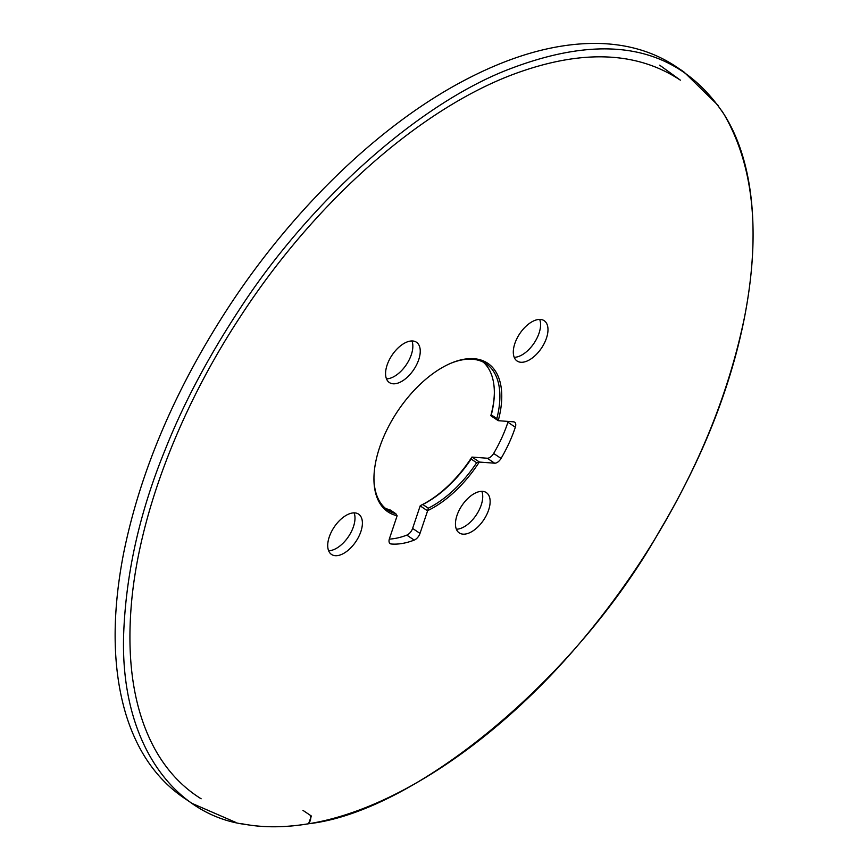 <?xml version="1.0" encoding="UTF-8"?>
<svg xmlns="http://www.w3.org/2000/svg" width="868" height="868" viewBox="0 0 868 868"><rect width="100%" height="100%" fill="white"/><g stroke="black" fill="none" stroke-linecap="round" stroke-linejoin="round"><path stroke-width="1.3" d="M471.888 457.1A89.502 48.087 -56.1 0 1 420.286 505.632L422.77 504.482A88.167 47.371 123.9 0 0 471.118 459.02L471.888 457.1A2.203 1.183 -56.1 0 1 472.062 457.089L487.241 458.228A7.053 3.787 -56.1 0 0 493.653 453.454A96.966 52.102 123.9 0 0 507.932 422.239A7.053 3.787 -56.1 0 0 508.16 421.436M490.984 415.729L497.245 419.928M494.348 393.052A89.502 48.087 -56.1 0 1 490.832 415.696L491.31 414.871A88.167 47.371 123.9 0 0 494.337 393.66A88.167 47.371 123.9 0 0 483.216 362.097M389.298 539.104A96.966 52.102 123.9 0 0 406.81 535.122A7.053 3.787 -56.1 0 0 412.604 528.428L420.188 505.881A2.203 1.183 -56.1 0 1 420.286 505.632M514.203 357.312A24.293 13.053 123.9 0 0 534.07 343.153A24.293 13.053 123.9 0 0 539.679 319.424M456.362 529.209A24.293 13.053 123.9 0 0 476.217 515.06A24.293 13.053 123.9 0 0 481.827 491.321M328.625 550.746A24.293 13.053 123.9 0 0 348.48 536.598A24.293 13.053 123.9 0 0 354.09 512.858M386.477 378.839A24.293 13.053 123.9 0 0 406.332 364.69A24.293 13.053 123.9 0 0 411.942 340.961M397.121 515.755A89.502 48.087 -56.1 0 1 373.945 477.736A89.502 48.087 -56.1 0 1 379.631 447.389A89.502 48.087 -56.1 0 1 450.915 363.225A89.502 48.087 -56.1 0 1 464.217 359.211A89.502 48.087 -56.1 0 1 498.232 420.676A2.203 1.183 123.9 0 0 498.395 420.698L513.574 421.837A7.053 3.787 123.9 0 1 514.659 422.195A7.053 3.787 123.9 0 1 515.332 427.219A96.966 52.102 -56.1 0 1 501.064 458.423A7.053 3.787 123.9 0 1 494.651 463.197L479.472 462.069A2.203 1.183 123.9 0 0 479.299 462.069A89.502 48.087 -56.1 0 1 427.685 510.612A2.203 1.183 123.9 0 0 427.588 510.861L420.004 533.397A7.053 3.787 123.9 0 1 414.21 540.102A96.966 52.102 -56.1 0 1 391.175 543.986A7.053 3.787 123.9 0 1 390.123 543.628A7.053 3.787 123.9 0 1 389.472 538.551L397.056 516.004A2.203 1.183 123.9 0 0 397.121 515.755L395.721 513.704A88.167 47.371 -56.1 0 1 387.736 510.113A88.167 47.371 -56.1 0 1 373.956 477.118M547.849 332.086A24.293 13.053 -56.1 0 1 535.317 355.435A24.293 13.053 -56.1 0 1 517.089 361.012A24.293 13.053 -56.1 0 1 513.444 349.62A24.293 13.053 -56.1 0 1 525.965 326.281A24.293 13.053 -56.1 0 1 544.193 320.693A24.293 13.053 -56.1 0 1 547.849 332.086M489.997 503.993A24.293 13.053 -56.1 0 1 477.465 527.332A24.293 13.053 -56.1 0 1 459.248 532.909A24.293 13.053 -56.1 0 1 455.591 521.516A24.293 13.053 -56.1 0 1 468.123 498.178A24.293 13.053 -56.1 0 1 486.34 492.601A24.293 13.053 -56.1 0 1 489.997 503.993M362.26 525.52A24.293 13.053 -56.1 0 1 349.728 548.869A24.293 13.053 -56.1 0 1 331.511 554.446A24.293 13.053 -56.1 0 1 327.854 543.053A24.293 13.053 -56.1 0 1 340.386 519.715A24.293 13.053 -56.1 0 1 358.603 514.138A24.293 13.053 -56.1 0 1 362.26 525.52M420.112 353.623A24.293 13.053 -56.1 0 1 407.58 376.962A24.293 13.053 -56.1 0 1 389.363 382.549A24.293 13.053 -56.1 0 1 385.707 371.157A24.293 13.053 -56.1 0 1 398.238 347.808A24.293 13.053 -56.1 0 1 416.456 342.231A24.293 13.053 -56.1 0 1 420.112 353.623M490.832 415.696L491.31 414.871L496.854 418.593L498.232 420.676L490.876 415.761M479.299 462.069L476.651 462.742A88.167 47.371 -56.1 0 1 428.304 508.203L427.685 510.612M390.35 510.048L395.938 513.813L390.177 509.983L389.721 510.785L390.177 509.983A88.167 47.371 123.9 0 1 385.088 508.073M450.351 363.475A88.167 47.371 -56.1 0 1 462.894 359.753A88.167 47.371 -56.1 0 1 486.102 363.779A88.167 47.371 -56.1 0 1 496.854 418.593M302.954 810.365L310.332 815.323C311.243 818.003 310.635 820.813 308.531 823.754C415.457 811.905 576.439 678.863 659.582 530.923C701.246 461.125 729.597 389.678 744.635 316.592C760.715 233.156 753.836 165.723 724.01 114.294C677.626 44.767 605.582 32.659 510.916 68.496C420.025 102.511 310.473 200.204 239.752 308.997C208.005 357.291 183.039 404.466 164.855 450.514C140.139 511.1 126.457 571.144 123.798 630.635C118.764 742.053 173.795 815.562 246.545 824.6C265.282 827.768 285.941 827.475 308.531 823.754L311.406 816.05L302.954 810.365M515.332 427.219L507.932 422.239M493.653 453.454L501.064 458.423M494.651 463.197L487.241 458.228M472.062 457.089L479.472 462.069M476.651 462.742L471.118 459.02M422.77 504.482L428.304 508.203M427.588 510.861L420.188 505.881M412.604 528.428L420.004 533.397M414.21 540.102L406.81 535.122M389.385 542.782L391.175 543.986M197.123 796.195L201.137 798.799C182.464 787.168 167.264 770.99 155.546 750.278C135.028 713.377 126.837 666.374 130.97 609.271C137.437 519.433 177.951 411.269 240.816 315.919C315.073 201.832 419.971 108.988 514.084 74.04C581.376 49.194 636.808 51.245 680.382 80.171L659.68 65.176M678.299 78.76L679.058 79.27M242.541 823.884L246.545 824.6C265.836 827.757 286.559 827.475 308.693 823.754C396.101 809.692 501.671 737.984 586.215 635.398C626.154 587.126 659.995 535.187 687.727 479.57C758.773 338.607 773.453 192.078 724.01 114.294L721.981 111.071M718.107 105.375L683.8 71.838L675.912 66.543L681.489 70.416M678.016 67.986L676.508 66.945C653.647 51.538 626.739 43.682 595.784 43.4C553.751 43.27 508.225 56.518 459.205 83.144C377.309 127.542 292.852 209.372 229.608 305.579C175.651 388.061 140.301 470.749 123.538 553.632C111.701 614.989 112.363 668.154 125.545 713.127C137.187 751.84 157.433 780.625 186.273 799.493L192.034 803.388L235.922 822.463"/></g></svg>

